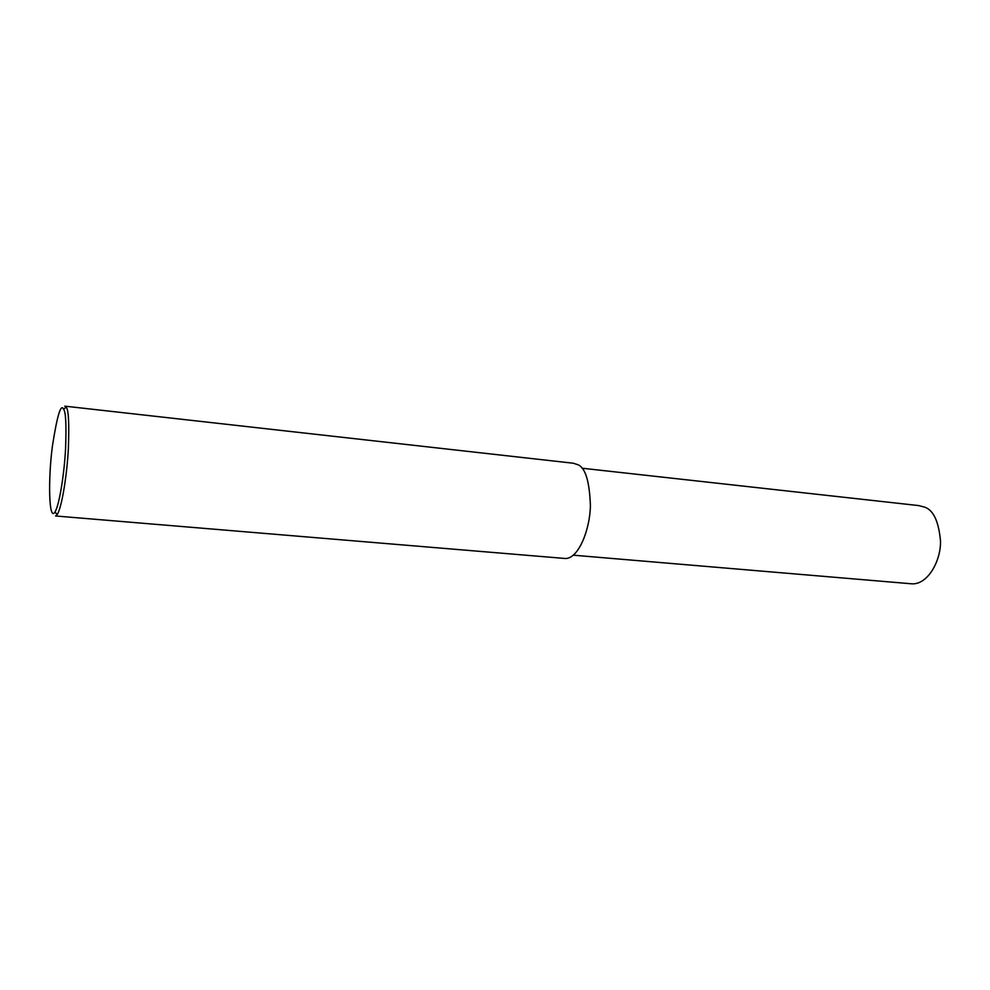 <?xml version="1.0" encoding="UTF-8"?>
<svg xmlns="http://www.w3.org/2000/svg" width="990" height="990" viewBox="0 0 990 990"><rect width="100%" height="100%" fill="white"/><g stroke="black" fill="none" stroke-linecap="round" stroke-linejoin="round"><path stroke-width="1.49" d="M64.808 406.16L66.516 407.67C68.632 410.8 69.251 424.401 68.372 448.458C67.196 472.49 62.147 506.843 57.234 514.515L55.589 515.988L565.451 558.509C578.816 558.632 590.263 528.561 590.386 505.284C589.52 481.87 585.56 468.431 578.519 464.954L573.457 463.246L65.29 406.209M63.843 409.65C65.847 412.669 66.429 425.712 65.563 448.755C64.424 471.76 59.623 504.665 54.957 512.077C48.659 522.213 48.102 477.725 52.433 445.983C57.173 415.565 60.885 403.301 63.595 409.167L63.843 409.65M581.971 468.208L918.77 505.593L924.994 507.239C933.57 510.444 938.73 521.693 940.5 540.961C941.069 560.068 928.335 584.372 912.198 583.853L573.408 555.192M57.234 514.515L54.957 512.077M66.256 407.175L63.595 409.167"/></g></svg>
